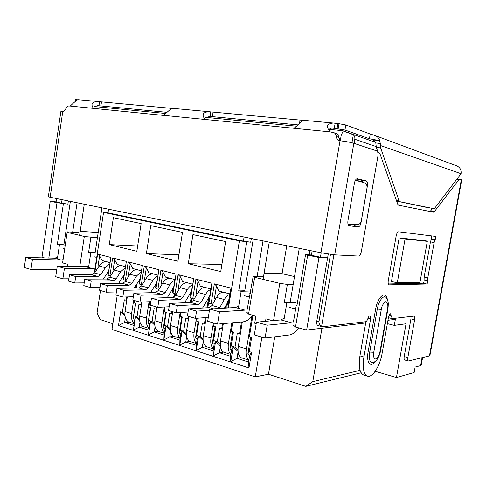 <?xml version="1.0" encoding="UTF-8"?>
<svg xmlns="http://www.w3.org/2000/svg" width="486" height="486" viewBox="0 0 486 486"><rect width="100%" height="100%" fill="white"/><g stroke="black" fill="none" stroke-linecap="round" stroke-linejoin="round"><path stroke-width="0.73" d="M342.302 130.643L353.322 134.737L351.943 142.769M354.1 143.382L354.81 139.251C355.072 137.374 354.573 135.873 353.322 134.737M337.837 134.798L341.239 135.144L343.152 131.147M399.146 237.903L425.979 240.807L427.309 241.348L419.965 282.366L397.299 282.779L391.443 281.516L399.146 237.903L405.057 238.966L397.299 282.779M387.962 320.286L395.349 319.399L394.286 325.383L406.041 323.779L396.448 377.543L414.139 372.537L415.117 367.076L420.621 365.606L422.042 357.726M327.607 257.872L318.986 257.501L306.636 330.061L365.697 322.965M341.239 135.144L340.291 140.691M321.191 252.823L320.444 257.203L311.392 255.314L312.127 250.97M62.05 199.746L61.54 203.154L56.084 202.012L56.589 198.622M244.081 237.028L243.413 241.123L108.007 212.856L108.554 209.266M44.512 257.932L41.99 257.24L50.234 201.259L56.109 201.884M427.309 241.348L405.057 238.966M396.448 377.543L375.204 371.304M361.104 372.792L305.828 386.37L268.472 374.238L255.259 376.899L111.974 329.447L117.211 295.433M112.855 323.694L100.116 319.557L97.066 312.893L100.481 290.525M387.366 323.646L394.286 325.383M272.561 320.687L265.933 318.865L265.526 321.337M306.636 330.061L295.512 327.005L292.961 324.842M295.512 327.005L307.674 255.138L318.986 257.501M307.674 255.138L305.615 254.251L309.315 254.433L311.392 255.314M320.444 257.203L327.667 257.519M422.589 357.587L421.247 365.041L420.621 365.606M50.234 201.259L57.002 202.674L67.888 204.132L68.35 201.034M61.54 203.154L67.888 204.132M108.524 209.266L108.032 212.497L103.615 212.06L103.548 212.418L239.385 240.843L250.709 242.222L251.317 238.511M108.007 212.856L108.032 212.497M243.413 241.123L250.709 242.222M309.977 250.527L309.315 254.433M57.002 202.674L48.819 258.042M67.287 266.425L67.609 264.287L62.597 262.908L67.147 232.363L67.511 231.852L78.999 232.594M119.058 283.447L119.185 282.579M261.893 337.114L255.259 376.899M252.933 315.286L249.367 336.828L251.633 337.503L249.294 351.621L251.56 352.326L249.695 355.145L248.546 362.04L236.998 358.346L238.091 351.706M126.761 300.318L124.319 299.819L122.381 312.322L120.625 311.775L118.493 325.571L248.966 367.957L251.56 352.326M126.087 300.342L126.615 296.952M305.828 386.37L312.784 381.644L321.945 328.22M274.748 336.822L268.472 374.238M360.065 370.356L312.784 381.644M283.83 320.705L286.813 302.96L295.567 302.462M296.982 305.33L296.247 305.372L293.441 321.987M296.247 305.372L296.891 305.84L305.615 254.251M239.385 240.843L228.42 307.924M227.922 307.948L231.154 288.174L214.332 283.873L211.106 303.774L208.913 303.173L212.127 283.314L195.894 279.171L192.76 298.726L190.646 298.143L193.768 278.624L178.101 274.62L175.045 293.854L173.004 293.289L176.047 274.098L160.902 270.234L157.932 289.14L155.957 288.599L158.922 269.724L144.287 265.988L141.39 284.589L139.476 284.067L142.368 265.502L128.213 261.887L125.388 280.185L123.541 279.681L126.36 261.413L112.661 257.914L109.903 275.927L108.117 275.434L110.869 257.459L97.607 254.069L94.916 271.802L94.551 271.704L103.548 212.418M182.481 232.381L150.745 225.632L146.383 253.595L177.906 261.231L182.481 232.381M188.289 263.74L220.747 271.601L225.619 241.56L192.936 234.604L188.289 263.74L221.902 264.487M109.271 244.61L113.378 217.685L141.128 223.59L136.833 251.286L109.271 244.61L137.653 246.001M63.399 203.658L57.342 244.482L59.468 244.792L57.354 259.008M59.468 244.792L65.258 245.053M250.642 337.211L247.909 353.741L249.294 351.621M249.695 355.145L248.346 354.725L247.909 353.741M248.966 367.957L248.546 362.04M232.557 331.853L229.884 348.122L230.34 349.094L231.646 349.501L230.528 356.281L230.777 361.62L236.998 358.346L241.141 357.69M230.528 356.281L219.356 352.715L220.377 346.469M215.061 326.677L212.455 342.685L212.923 343.645L214.186 344.039L213.099 350.716L213.22 355.922L219.356 352.715L223.548 352.113M213.099 350.716L202.291 347.259L203.245 341.354M198.124 321.665L195.591 337.418L196.071 338.371L197.292 338.754L196.235 345.327L196.235 350.412L202.291 347.259L206.52 346.712M196.235 345.327L185.767 341.98L186.667 336.367M181.734 316.811L179.255 332.321L179.753 333.268L180.932 333.639L179.899 340.109L179.79 345.078L185.767 341.98L190.05 341.482M179.899 340.109L169.76 336.865L170.61 331.507M165.854 312.109L163.436 327.388L163.94 328.323L165.088 328.682L164.08 335.048L163.867 339.908L169.76 336.865L174.097 336.415M164.08 335.048L154.25 331.914L155.058 326.774M150.46 307.553L148.102 322.601L148.619 323.53L149.731 323.876L148.43 334.903L154.25 331.914L158.636 331.507M148.74 330.152L139.215 327.108L139.986 322.175M135.539 303.136L133.231 317.959L133.753 318.883L134.835 319.217L133.468 330.049L139.215 327.108L143.637 326.738M133.869 325.401L124.629 322.443L125.364 317.692M118.493 325.571L124.629 322.443L129.088 322.121M120.625 311.775L124.945 315.742M122.381 312.322L124.847 314.582M256.189 323.652L254.707 323.233L255.885 316.1L248.571 314.084L254.64 277.336L279.778 283.368L287.354 284.444L284.298 302.614L290.178 302.286M286.813 302.96L284.298 302.614M273.551 320.596L279.778 283.368M246.742 241.955L238.705 290.938L241.147 291.278L238.353 308.318M98.445 267.093L97.905 267.021L99.587 255.915L97.607 254.069M95.335 271.856L94.916 271.802M99.587 255.915L102.248 260.581L110.036 262.616M110.869 257.459L108.986 269.505M108.117 275.434L108.925 269.505M113.584 271.158L112.94 271.067L114.666 259.785L112.661 257.914M110.474 276.005L109.903 275.927M114.666 259.785L117.29 264.512L125.467 266.644M126.36 261.413L124.386 273.624M123.541 279.681L124.246 273.618M129.221 275.349L128.468 275.246L130.242 263.789L128.213 261.887M126.117 280.288L125.388 280.185M130.242 263.789L132.818 268.564L141.402 270.805M142.368 265.502L140.302 277.87M139.476 284.067L139.251 283.162L140.071 277.877M145.387 279.687L144.518 279.565L146.335 267.92L144.287 265.988M142.289 284.711L141.39 284.589M146.335 267.92L148.862 272.749L157.883 275.106M158.922 269.724L156.668 282.84L156.437 282.269L156.759 282.269M155.957 288.599L155.593 287.645L156.437 282.269M162.099 284.17L161.115 284.037L162.98 272.19L160.902 270.234M159.013 289.291L157.932 289.14M162.98 272.19L165.447 277.081L174.924 279.553M176.047 274.098L173.678 287.414L173.356 286.813L173.775 286.807M173.004 293.289L172.487 292.28L173.356 286.813M179.395 288.805L178.283 288.654L180.197 276.613L178.101 274.62M176.321 294.024L175.045 293.854M180.197 276.613L182.602 281.558L192.565 284.158M193.768 278.624L191.284 292.159L190.864 291.521L191.387 291.503M190.646 298.143L189.971 297.074L190.864 291.521M197.304 293.611L196.052 293.441L198.015 281.187L195.894 279.171M194.242 298.926L192.76 298.726M198.015 281.187L200.354 286.193L210.833 288.927M212.127 283.314L211.525 284.656L209.521 297.061L208.992 296.387L209.63 296.363M208.913 303.173L208.081 302.043L208.992 296.387M215.851 298.58L214.454 298.392L216.477 285.932L214.332 283.873M212.807 304.005L211.106 303.774M216.477 285.932L218.743 290.993L229.763 293.872M231.154 288.174L230.473 289.522L228.414 302.152L227.77 301.435L228.535 301.399M227.503 307.978L226.834 307.188L227.77 301.435M146.383 253.595L178.927 254.81M57.342 244.482L63.897 244.786M98.196 232.515L80.202 231.318M133.231 317.959L135.776 303.209L133.966 302.675L134.312 300.457M136.876 283.952L136.25 287.973M141.499 304.661L140.8 304.698L141.213 302.067M140.8 304.698L138.972 304.157L136.997 316.848L139.525 319.18M148.102 322.601L150.788 307.65L148.923 307.097L149.767 301.703M151.371 291.479L151.176 292.712M156.692 309.145L155.97 309.187L156.328 306.921M155.97 309.187L154.086 308.628L152.063 321.513L154.663 323.919M163.436 327.388L164.207 325.274L166.273 312.237L164.347 311.666L165.094 306.958M172.366 313.774L171.625 313.816L171.989 311.52M174.322 296.8L174.802 293.787M171.625 313.816L169.675 313.245L167.603 326.325L170.276 328.803M179.255 332.321L180.142 330.207L182.256 316.963L180.27 316.38L180.889 312.468M188.544 318.543L187.778 318.597L188.149 316.265M190.36 302.462L191.034 298.252M187.778 318.597L185.767 318.008L183.641 331.294L186.393 333.852M195.591 337.418L196.587 335.297L198.756 321.847L196.702 321.24L197.182 318.251M205.25 323.469L204.454 323.536L205.414 317.625M207.006 307.772L208.391 299.194M204.454 323.536L202.383 322.923L200.202 336.421L203.033 339.064M212.455 342.685L213.573 340.558L215.796 326.896L213.676 326.264L214.186 323.141M222.515 328.56L221.689 328.639L222.503 323.676M225.036 308.124L225.297 306.514M221.689 328.639L219.55 328.001L217.315 341.719L220.225 344.453M229.884 348.122L231.136 345.996L233.414 332.108L231.227 331.458L232.648 322.771M240.363 333.815L239.507 333.912L241.469 321.987M239.507 333.912L237.29 333.256L234.999 347.192L237.994 350.017M230.777 361.62L233.201 346.889L238.067 351.475M213.22 355.922L215.584 341.433L220.304 345.862M231.646 349.501L233.201 346.889M196.235 350.412L198.537 336.148L203.118 340.425M214.186 344.039L215.584 341.433M179.79 345.078L182.037 331.033L186.478 335.17M197.292 338.754L198.537 336.148M163.867 339.908L166.054 326.082L170.367 330.079M180.932 333.639L182.037 331.033M148.43 334.903L150.569 321.282L154.755 325.152M165.088 328.682L166.054 326.082M133.468 330.049L135.558 316.629L139.622 320.377M149.731 323.876L150.569 321.282M134.835 319.217L135.558 316.629M287.354 284.444L293.204 284.34M286.746 245.77L282.068 273.709L294.51 276.583M264.026 273.612L282.068 273.709M254.64 277.336L253.2 276.273L263.272 276.273M241.147 291.278L250.369 291.005M238.705 290.938L244.762 290.768M97.388 237.818L84.303 236.475L67.147 232.363M74.419 266.528L74.473 266.176L75.828 266.547M84.303 236.475L79.771 266.607M133.808 315.857L136.997 316.848M148.771 320.493L152.063 321.513M164.207 325.274L167.603 326.325M180.142 330.207L183.641 331.294M196.587 335.297L200.202 336.421M213.573 340.558L217.315 341.719M231.136 345.996L234.999 347.192M248.571 314.084L246.742 312.188M247.204 309.388L253.2 276.273M95.128 252.72L88.592 252.489L90.864 237.441M108.439 272.658L107.54 272.652M88.592 252.489L90.773 252.799L88.549 267.507M250.363 293.477L249.828 293.495M90.773 252.799L97.388 253.036M97.905 267.021L98.488 267.027M215.997 298.331L214.454 298.392M226.598 304.163L227.333 304.127M123.766 276.741L122.885 276.747M112.94 271.067L113.639 271.073M197.425 293.398L196.052 293.441M207.777 299.224L208.537 299.188M139.591 280.957L138.735 280.963M128.468 275.246L129.288 275.252M179.504 288.629L178.283 288.654M189.607 294.437L190.403 294.413M155.957 285.3L155.119 285.312M144.518 279.565L145.46 279.565M162.19 284.018L161.115 284.037M172.068 289.802L172.882 289.784M248.887 360.017C246.548 358.024 245.758 354.33 246.511 348.942L238.286 346.409C237.514 352.241 238.505 356.019 241.263 357.751L242.368 358.103M238.286 346.409L242.326 321.908M251.894 316.416L246.511 348.942M229.75 293.957L223.335 292.195M222.406 291.946L222.351 292.274M188.556 308.835L187.402 316.046L195.378 318.385L196.544 311.119L188.556 308.835L209.302 307.638L211.987 305.469L216.495 297.438L224.325 299.534C225.893 296.794 227.679 295.093 229.671 294.431M223.019 292.201C220.62 292.384 218.445 294.127 216.495 297.438M224.325 299.534L219.271 308.47M209.454 310.311L196.544 311.119M195.378 318.385L208.306 317.413M227.6 302.474L224.386 308.16M230.862 354.258C228.535 352.228 227.727 348.602 228.444 343.377L220.498 340.929C219.751 346.664 220.79 350.406 223.603 352.143L224.739 352.502M220.498 340.929L223.323 323.603M225.856 308.075L226.452 304.43M231.81 322.844L228.444 343.377M210.821 289.018L204.873 287.372M169.657 303.422L168.539 310.505L176.218 312.759L177.354 305.627L169.657 303.422L190.719 302.444L193.428 300.336L197.954 292.475L205.511 294.498C207.03 291.904 208.767 290.27 210.73 289.583M204.551 287.378C202.115 287.536 199.916 289.237 197.954 292.475M205.511 294.498L200.985 302.426L198.294 304.564L177.354 305.627M176.218 312.759L188.046 312.012M208.81 297.493L202.583 308.027M213.433 348.687C211.106 346.633 210.286 343.073 210.979 337.995L203.288 335.626C202.571 341.275 203.646 344.975 206.52 346.718L207.674 347.083M203.288 335.626L206.204 317.571M207.795 307.723L208.603 302.748M213.427 322.917L210.979 337.995M192.553 284.243L187.049 282.718M151.45 298.21L150.356 305.165L157.762 307.34L158.867 300.336L151.45 298.21L172.785 297.438L175.519 295.385L180.063 287.682L187.353 289.638C188.823 287.177 190.524 285.598 192.45 284.899M186.715 282.724C184.243 282.858 182.025 284.51 180.063 287.682M187.353 289.638L182.815 297.402L180.093 299.479L158.867 300.336M157.762 307.34L169.134 306.751M190.676 292.681L184.631 302.729M196.563 343.298C194.236 341.227 193.41 337.721 194.072 332.788L186.63 330.498C185.938 336.057 187.055 339.714 189.977 341.464L191.156 341.834M186.63 330.498L188.872 316.477M191.132 302.383L191.763 298.453M196.405 318.306L194.072 332.788M174.911 279.638L169.821 278.223M133.887 293.186L132.824 300.02L139.968 302.116L141.043 295.233L133.887 293.186L155.465 292.596L158.223 290.598L162.774 283.052L169.821 284.942C171.248 282.603 172.907 281.084 174.796 280.373M169.486 278.223C166.984 278.338 164.742 279.948 162.774 283.052M169.821 284.942L165.27 292.548L162.524 294.571L141.043 295.233M139.968 302.116L150.909 301.654M173.162 288.028L167.281 297.639M180.227 338.08C177.906 335.996 177.068 332.552 177.706 327.752L170.495 325.529C169.827 331.009 170.981 334.623 173.958 336.373L175.148 336.749M170.495 325.529L172.688 311.726M175.209 295.853L175.519 293.915M180.136 312.51L177.706 327.752M157.871 275.191L153.163 273.873M116.944 288.338L115.905 295.051L122.8 297.08L123.845 290.312L116.944 288.338L138.735 287.925L141.511 285.975L146.067 278.581L152.877 280.404C154.269 278.18 155.891 276.71 157.743 275.999M152.829 273.873C150.296 273.964 148.042 275.538 146.067 278.581M152.877 280.404L148.321 287.864L145.557 289.826L123.845 290.312M122.8 297.08L133.334 296.727M156.237 283.52L150.508 292.736M164.402 333.025C162.087 330.936 161.243 327.546 161.856 322.868L154.87 320.717C154.22 326.112 155.411 329.684 158.43 331.44L159.633 331.823M154.87 320.717L157.008 307.122M164.365 307L161.856 322.868M141.39 270.884L137.052 269.669M100.578 283.654L99.569 290.257L106.227 292.214L107.248 285.561L100.578 283.654L122.563 283.405L125.352 281.509L129.914 274.256L136.499 276.018L141.256 271.759M136.712 269.663C134.154 269.736 131.888 271.267 129.914 274.256M136.499 276.018L131.937 283.332L129.155 285.246L107.248 285.561M106.227 292.214L116.385 291.965M139.871 279.164L134.276 288.01M149.062 328.129C146.754 326.033 145.897 322.704 146.493 318.136L139.719 316.052C139.093 321.368 140.314 324.903 143.37 326.653L144.591 327.042M139.719 316.052L141.906 302.037M149.062 301.733L146.493 318.136M125.455 266.723L121.464 265.599M84.771 279.128L83.786 285.622L90.22 287.512L91.216 280.975L84.771 279.128L106.92 279.037L109.715 277.184L114.283 270.07L120.656 271.777L125.309 267.658M121.117 265.593C118.535 265.648 116.257 267.142 114.283 270.07M120.656 271.777L116.093 278.946L113.299 280.817L91.216 280.975M90.22 287.512L100.013 287.348M124.039 274.948L118.572 283.447M134.185 323.384C131.888 321.282 131.026 318.008 131.597 313.549L125.024 311.526C124.422 316.769 125.667 320.262 128.766 322.011L129.999 322.406M125.024 311.526L127.283 296.928M135.971 285.416L135.57 287.985M133.662 300.263L131.597 313.549M110.024 262.695L106.361 261.656M69.486 274.754L68.532 281.145L74.753 282.967L75.719 276.54L69.486 274.754L91.775 274.803L94.588 272.998L99.15 266.018L105.322 267.671L109.872 263.691M106.015 261.65C103.415 261.687 101.131 263.145 99.15 266.018M105.322 267.671L100.76 274.705L97.953 276.528L75.719 276.54M74.753 282.967L84.206 282.876M108.712 270.86L103.366 279.049M330.389 130.977L329.417 130.023C329.229 128.602 330.425 127.982 332.977 128.164L344.957 130.023L369.396 138.759L370.271 134.045L374.457 135.327C376.401 135.91 378.011 137.204 379.287 139.196L380.325 143.516L375.818 142.951L376.334 147.452L378.065 152.337M396.643 201.089L430.098 208.123M376.334 147.452L380.635 147.866L398.994 200.524L396.303 200.117M380.325 143.516L380.635 147.866M396.625 201.034L433.852 208.694L434.739 208.148L461.05 173.733C461.469 170.015 460.06 167.409 456.816 165.908L374.457 135.327M399.844 201.52L398.994 200.524M369.396 138.759L379.025 140.515L372.562 139.889L373.461 140.102L375.818 142.951M76.448 100.329L76.545 99.673L75.549 99.764M76.545 99.673L77.408 99.745M97.868 105.614L98.95 105.741L99.551 101.714L171.121 108.317M97.479 105.602L167.038 112.339M208.865 116.257L210.049 116.397L210.772 111.895L301.915 120.249M208.433 116.245L298.167 124.926M332.509 128.146L334.283 128.316L335.14 123.28L339.015 123.717L338.159 128.766M344.957 130.023L345.813 124.981L339.015 123.717M345.813 124.981L370.271 134.045M379.025 140.515L379.287 139.196M340.479 140.837L338.633 137.271C338.438 135.248 337.503 133.899 335.832 133.213L330.255 131.888C325.735 126.53 326.756 123.584 333.311 123.049L335.14 123.28M302.031 120.188L301.976 120.182C301.162 122.016 300.275 123.711 293.933 128.286L205.098 119.459C201.483 114.714 202.784 112.12 208.998 111.677L210.772 111.895M171.625 108.257L163.557 115.334L162.895 115.34L93.44 108.366C90.548 104.168 92.024 101.878 97.862 101.507L99.551 101.714M78.149 99.703L77.79 99.673C76.193 100.584 73.678 102.716 70.245 106.063L68.854 105.991C67.511 105.984 66.497 106.884 65.817 108.694C65.13 110.498 64.122 111.391 62.791 111.379L60.89 111.464M333.457 132.405C335.133 133.085 336.075 134.446 336.269 136.475L338.633 137.271M334.696 254.852L353.832 143.291L376.705 150.891C377.877 151.589 378.272 153.412 377.883 156.358L361.371 251.456C360.752 254.312 359.78 255.849 358.455 256.067L334.696 254.852L320.942 252.775L48.333 196.854L60.914 111.294M353.832 143.291C350.479 142.307 345.88 141.475 340.018 140.782L339.161 140.6C337.43 139.913 336.464 138.54 336.269 136.475M367.343 186.229L361.08 222.369C360.454 225.273 359.47 226.786 358.121 226.907L349.306 225.808C348.037 225.297 347.587 223.554 347.97 220.571L354.403 183.216C355.011 180.367 355.983 178.872 357.313 178.733L366.086 180.883C367.313 181.478 367.732 183.265 367.343 186.229L366.991 186.181M355.77 224.483L353.747 226.136L348.717 225.504M356.445 178.994L361.669 180.276L362.993 182.42M355.412 180.239L364.925 182.979C366.596 183.738 367.258 185.543 366.93 188.41L361.414 220.225C360.77 223.013 359.537 224.477 357.726 224.617L347.976 223.949M328.257 254.075L316.817 320.973C316.483 323.397 316.823 324.915 317.838 325.517L318.123 325.596M333.888 254.798L321.641 326.24C319.588 324.824 318.701 323.257 318.986 321.544L330.48 254.403M456.931 179.449L458.924 179.699L459.635 179.243L461.311 179.777L429.454 355.904L429.922 355.503L461.676 180.014L461.311 179.777M432.576 208.5L430.098 211.507M458.924 179.699L434.356 211.629L433.463 212.182L398.599 205.214L397.748 204.223L380.003 153.874L379.025 152.653L377.737 152.233M369.876 315.906L369.986 315.936C369.226 315.827 368.546 316.647 367.951 318.397C367.301 320.396 366.499 321.513 365.563 321.744L322.722 326.756L321.641 326.24M369.986 315.936C370.624 316.301 370.824 317.334 370.575 319.029L363.917 356.997L359.938 355.861C358.437 366.055 359.494 372.355 363.103 374.761L364.172 375.083M365.928 321.629L359.938 355.861M390.495 313.78L390.574 313.804C389.711 313.798 389.031 314.873 388.539 317.024L382.136 353.225C379.979 366.401 371.978 378.728 367.021 375.933C363.437 373.534 362.404 367.222 363.917 356.997M390.574 313.804L391.194 315.864L389.037 315.335M411.028 316.422L410.943 318.871L414.613 319.764C414.923 317.729 414.734 316.514 414.054 316.119L392.287 318.616L391.194 315.864M410.943 318.871L404.206 356.56C403.915 358.443 404.079 359.585 404.692 359.98L404.814 360.011M414.613 319.764L407.845 357.562L404.206 356.56M429.454 355.904L408.325 360.989C407.711 360.594 407.554 359.452 407.845 357.562M424.096 279.924L427.747 280.689C427.838 282.348 427.486 283.46 426.69 284.006L389.073 284.869C388.211 284.419 387.943 283.022 388.278 280.683L396.181 235.856C396.746 233.268 397.566 231.913 398.648 231.786L435.256 236.366C435.833 237.01 435.778 238.14 435.098 239.756L431.41 239.106L430.444 241.894L424.132 277.105L424.096 279.924C424.187 281.582 423.835 282.682 423.033 283.235L388.344 283.964M431.805 235.935L431.41 239.106M430.444 241.894L434.132 242.557L435.098 239.756M434.132 242.557L427.789 277.864L424.132 277.105M427.747 280.689L427.789 277.864M351.287 224.18L347.982 223.991M355.436 225.036L348.037 224.204M355.503 180.081L362.908 182.013M375.01 361.602C370.545 368.242 366.134 362.21 368.102 351.998L375.672 308.932C377.677 296.654 386.121 289.638 387.336 299.662M244.695 291.175L253.291 238.918M219.526 311.818L209.66 309.047L207.686 321.24L217.528 324.119L219.526 311.818L244.987 310.129L235.358 307.504L238.735 305.98M209.66 309.047L235.358 307.504M257.161 276.273L263.011 240.904M217.528 324.119L243.055 321.841C246.469 321.453 249.725 319.253 252.829 315.256M263.072 279.359L269.238 242.18M290.093 302.772L299.267 248.334M267.209 325.201L256.432 322.175L254.324 334.897L265.064 338.043L267.209 325.201L291.393 322.771L280.926 319.916L284.261 318.154M256.432 322.175L280.926 319.916M309.163 254.427L309.831 250.497M265.064 338.043L289.334 334.976C292.566 334.477 295.695 332.108 298.708 327.88M63.866 244.987L70.349 201.441M32.453 259.324L25.77 257.446L24.3 267.531L30.964 269.487L32.453 259.324L60.963 259.992L54.329 258.188L57.591 257.404M25.77 257.446L54.329 258.188M72.669 232.186L77.061 202.82M63.077 259.676L60.963 259.992M30.964 269.487L56.747 269.73M79.601 235.352L84.26 204.29M95.098 252.951L101.926 207.911M64.444 268.296L57.257 266.285L55.708 276.728L62.87 278.83L64.444 268.296L92.656 268.624L85.542 266.686L88.804 265.83M57.257 266.285L85.542 266.686M95.092 268.138L92.656 268.624M62.87 278.83L68.878 278.806M354.81 139.251L376.115 146.565M219.824 307.638L211.987 305.469M213.524 308.817L209.302 307.638M200.985 302.426L193.428 300.336M198.294 304.564L190.719 302.444M182.815 297.402L175.519 295.385M180.093 299.479L172.785 297.438M165.27 292.548L158.223 290.598M162.524 294.571L155.465 292.596M148.321 287.864L141.511 285.975M145.557 289.826L138.735 287.925M131.937 283.332L125.352 281.509M129.155 285.246L122.563 283.405M116.093 278.946L109.715 277.184M113.299 280.817L106.92 279.037M100.76 274.705L94.588 272.998M97.953 276.528L91.775 274.803M380.313 145.478L461.05 173.733M372.562 139.889L374.171 140.466M100.888 105.991L101.495 101.957M170.149 109.198L170.294 108.257M212.364 116.689L213.081 112.181M299.419 123.924L300.044 120.145M337.041 128.656L337.898 123.614M70.245 106.063L93.44 108.366M163.557 115.334L205.098 119.459M330.255 131.888L293.933 128.286M320.942 252.775L340.018 140.782M62.791 111.379L50.143 197.304M360.74 222.309L361.08 222.369M353.747 226.136L358.121 226.907M366.086 180.883L361.669 180.276M318.986 321.544L316.817 320.973M430.596 211.046L434.356 211.629M367.963 318.366L370.575 319.029M388.958 284.82L389.274 284.893M426.69 284.006L423.033 283.235M354.926 225.085L350.594 224.325M362.41 181.746L359.033 181.284M373.752 352.295L381.303 309.43C381.777 305.894 383.266 303.307 385.763 301.678C387.719 302.991 388.308 305.384 387.53 308.877L380.082 351.032C379.639 354.446 378.157 357.125 375.635 359.069C373.606 358.109 372.975 355.855 373.752 352.295L369.725 352.083C368.771 359.859 369.986 363.364 373.376 362.586C375.32 361.56 376.699 360.29 377.519 358.783C379.244 355.637 380.24 352.988 380.514 350.849M381.303 309.43L377.288 309.072L369.725 352.083L368.102 351.998M387.95 308.774L380.544 350.655L380.082 351.032M375.672 308.932L377.288 309.072C378.722 300.111 384.432 293.684 386.613 298.319C388.332 301.63 388.545 302.383 387.968 308.64L387.53 308.877M289.322 307.371L295.634 309.005M243.966 295.61L249.251 296.982M94.503 256.869L96.714 257.44M63.302 248.777L64.65 249.13M342.63 130.698L375.66 142.386M94.466 106.543L165.665 113.469M205.207 117.314L296.545 126.196M329.077 129.361L342.527 130.667M241.263 357.751L248.862 360.169M223.603 352.143L230.832 354.44M206.52 346.718L213.397 348.899M189.977 341.464L196.52 343.541M173.958 336.373L180.185 338.347M158.43 331.44L164.353 333.323M143.37 326.653L149.008 328.445M128.766 322.011L134.13 323.719M75.561 99.654L75.287 101.507M97.862 101.507L77.79 99.673M208.998 111.677L171.376 108.232M333.311 123.049L301.976 120.182M457.32 178.951L459.635 179.243M322.175 326.683L317.838 325.517M363.103 374.761L367.021 375.933M388.417 317.704L392.002 318.585M404.692 359.98L408.325 360.989"/></g></svg>
